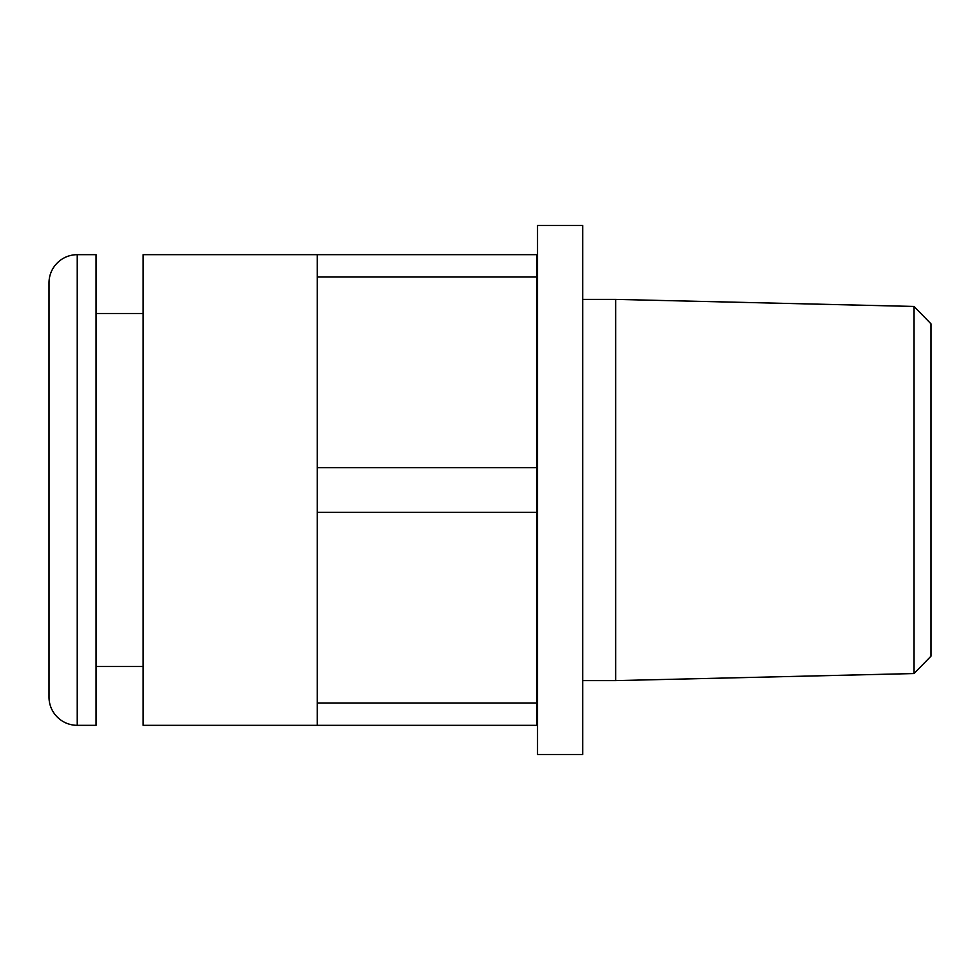 <?xml version="1.0" encoding="UTF-8"?>
<svg xmlns="http://www.w3.org/2000/svg" width="980" height="980" viewBox="0 0 980 980"><rect width="100%" height="100%" fill="white"/><g stroke="black" fill="none" stroke-linecap="round" stroke-linejoin="round"><path stroke-width="1.47" d="M582.72 754.502L582.72 225.498L537.53 225.498L582.72 225.498L582.72 754.502L537.53 754.502L537.53 225.498L537.53 754.502L582.72 754.502M615.661 680.61L582.72 680.61L615.661 680.61L914.058 673.554L615.661 680.61L615.661 299.39L615.661 680.61M582.72 299.39L615.661 299.39L582.72 299.39M914.058 306.446L615.661 299.39L914.058 306.446L914.058 673.554L914.058 306.446L931 323.865L931 656.135L914.058 673.554L931 656.135L931 323.865L914.058 306.446M49 697.086L49 282.914A28.236 28.236 180 0 1 77.236 254.678A28.236 28.236 0 0 0 49 282.914L49 697.086A28.236 28.236 0 0 0 77.236 725.323L96.065 725.323L77.236 725.323L77.236 254.678L96.065 254.678L77.236 254.678L77.236 725.323A28.236 28.236 180 0 1 49 697.086M96.065 254.678L96.065 725.323L96.065 254.678M96.065 666.498L143.129 666.498L96.065 666.498M143.129 313.502L96.065 313.502L143.129 313.502M143.129 725.323L143.129 254.678L317.275 254.678L143.129 254.678L143.129 725.323L317.275 725.323L317.275 254.678L536.599 254.678L536.599 277.009L317.275 277.009L317.275 254.678L536.599 254.678L536.599 512.332L317.275 512.332L317.275 467.668L536.599 467.668L536.599 277.009L317.275 277.009L317.275 467.668L536.599 467.668L536.599 725.323L317.275 725.323L536.599 725.323L536.599 702.991L317.275 702.991L536.599 702.991L536.599 512.332L317.275 512.332L317.275 725.323L143.129 725.323M536.599 680.61L537.53 680.61L536.599 680.61M537.53 299.39L536.599 299.39L537.53 299.39"/></g></svg>
